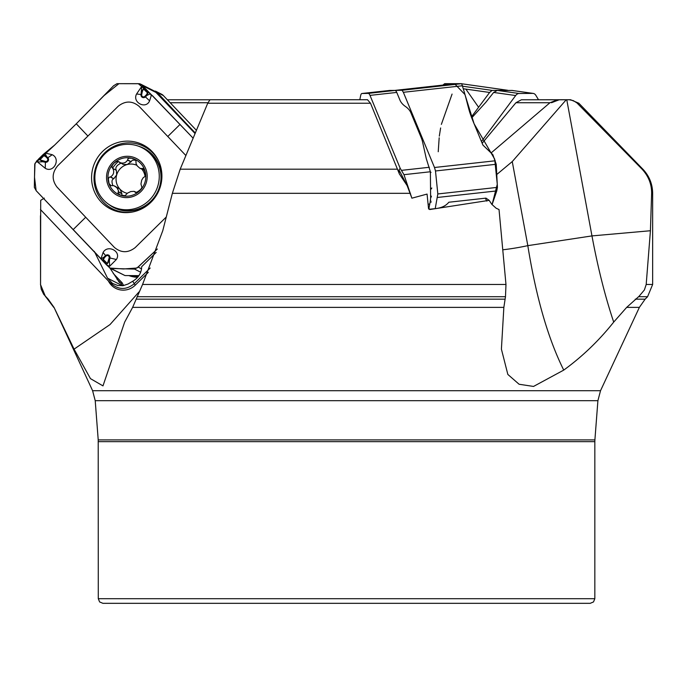 <?xml version="1.0" encoding="UTF-8"?>
<svg xmlns="http://www.w3.org/2000/svg" width="687" height="687" viewBox="0 0 687 687"><rect width="100%" height="100%" fill="white"/><g stroke="black" fill="none" stroke-linecap="round" stroke-linejoin="round"><path stroke-width="1.03" d="M399.456 174.12L370.508 103.239L367.493 99.735L210.007 99.735L207.732 103.239L180.192 169.191L172.36 193.322L162.75 230.738L142.57 284.47L505.976 284.47L499.028 209.544L496.117 208.213L491.832 204.34L489.161 200.346L429.753 209.535L428.516 208.384L427.065 194.078L411.891 198.182L407.133 185.584L399.216 173.699L399.01 169.947L407.133 185.584M367.511 99.735L210.024 99.735M482.162 143.248L515.92 102.741L521.356 99.795L557.483 99.795L549.943 102.741L491.119 152.935M521.356 99.795L568.621 99.735M566.766 99.744L591.962 235.907L650.426 230.738L651.628 193.322C651.697 184.176 648.519 176.138 642.087 169.191L576.891 102.878L573.31 100.628L569.334 99.752L557.483 99.795M566.243 99.744L512.253 161.582L496.761 174.515M650.426 230.738L646.192 284.47L644.397 289.94L639.056 296.295L626.673 307.381L613.706 322.1C598.987 340.597 582.327 356.596 563.735 370.104C548.02 338.493 536.049 296.999 527.814 245.645L512.253 161.582M568.69 99.735L570.502 99.735L568.69 99.735M505.976 284.47L505.486 296.715L503.854 307.381L501.407 349.142L507.839 374.432L519.089 384.248L533.533 386.438L563.735 370.104M142.57 284.47L132.625 307.381L124.665 322.1L102.981 385.888L90.469 378.64L74.059 349.142L54.024 307.381L48.184 299.171L43.676 294.311L41.229 289.193L40.559 284.47L40.705 200.346L44.303 198.122M428.8 209.097L428.516 208.384M114.686 186.022L120.053 189.269A14.899 14.496 116.8 0 1 127.258 164.511L123.231 164.425L118.336 161.454L116.386 161.574L113.862 163.257L112.367 165.258L111.929 167.362L112.908 168.564C114.471 172.102 113.664 174.893 110.47 176.937L109.25 177.186L108.331 178.835L109.053 183.523L110.95 185.636L113.853 185.679L116.824 187.637L118.465 190.625L118.018 193.15L120.294 195.091L125.12 195.666L127.559 193.09L130.788 191.553L134.077 191.347L135.579 192.523L136.842 192.566L139.89 190.634A19.356 18.832 116.8 0 1 121.47 195.512A19.356 18.832 116.8 0 1 108.452 181.823A19.356 18.832 116.8 0 1 113.862 163.257A19.356 18.832 116.8 0 1 132.282 158.379A19.356 18.832 116.8 0 1 145.3 172.068A19.356 18.832 116.8 0 1 139.89 190.634L141.934 187.542L140.955 184.013L141.702 180.166L143.291 177.581L145.06 176.507L145.498 175.099L144.416 169.783L143.042 168.375L142.003 168.564L144.425 169.792M103.677 200.054A32.907 32.014 -63.2 0 0 112.221 206.409A32.907 32.014 -63.2 0 0 155.64 191.484A32.907 32.014 -63.2 0 0 141.917 147.671A32.907 32.014 -63.2 0 0 101.358 157.916A32.907 32.014 -63.2 0 0 103.677 200.054M112.221 206.409L113.939 207.285A32.907 32.014 -63.2 0 0 157.357 192.36A32.907 32.014 -63.2 0 0 143.635 148.538L141.917 147.671M119.255 162.321C122.861 163.85 125.627 163.12 127.559 160.114L127.971 158.731L129.225 158.165L131.878 158.276L134.403 159.307L135.949 160.844L136.069 163.661L137.314 165.996L139.985 168.332L142.003 168.564M118.362 191.707L121.848 193.468L120.053 189.269A14.899 14.496 -63.2 0 0 127.275 193.339M127.602 159.882L131.114 161.66L127.258 164.511A14.899 14.496 116.8 0 1 136.833 165.301M142.054 169.38A14.899 14.496 116.8 0 1 145.077 176.473M141.591 188.384A14.899 14.496 116.8 0 1 136.284 192.377M135.176 191.999L136.447 192.643M144.759 170.445L139.985 168.332M135.433 160.131L132.299 160.208L131.114 161.66M112.728 168.392L116.395 170.333L116.67 174.936L113.733 178.766C111.792 179.393 111.492 181.643 112.84 185.507M120.869 163.231C116.73 165.249 115.15 167.542 116.129 170.11M110.221 176.988L113.733 178.766M118.276 191.913L121.788 193.691L122.123 195.675M155.417 91.105L161.548 94.205A6.93 6.741 116.8 0 1 163.343 95.545L196.413 130.315M195.297 132.995L185.885 123.093A46.192 3.504 -134.5 0 1 181.712 118.653L157.186 92.436L153.167 90.452M128.838 275.581A30.022 29.206 -63.2 0 0 137.598 277.299M129.422 275.581L138.01 276.818M156.198 252.404L141.677 266.693C141.47 273.005 138.456 277.874 132.634 281.301L128.014 284.032L123.102 285.655L117.709 285.474L112.479 283.413L107.558 278.192L94.317 251.382M110.006 268.162L119.383 282.383L120.946 283.345L122.114 282.769L123.377 285.114A13.276 12.916 -63.2 0 0 123.634 285.569M150.178 268.024L134.197 283.748C126.477 290.017 118.825 290 111.242 283.697A14.436 3.16 136.4 0 0 112.479 283.413M132.634 281.301A14.436 1.099 45.5 0 1 134.197 283.748A23.092 1.752 -134.5 0 1 135.287 285.148A17.39 16.917 116.8 0 1 108.4 280.983L111.242 283.697M139.057 291.863L110.006 324.582L74.059 349.142M135.287 285.148L148.315 272.335M40.473 209.544L108.4 280.983M538.514 99.735L535.886 95.381A6.93 4.611 98.1 0 0 533.215 93.415A6.93 4.611 98.1 0 0 532.76 93.389L519.089 93.501A6.93 4.611 98.1 0 0 515.662 95.545L481.458 141.539M471.677 117.915L485.846 102.294L493.652 92.436L497.276 90.418L512.219 90.452L533.215 93.415M502.764 249.793A57.742 12.71 -10.5 0 0 527.814 245.645L591.962 235.907C597.905 267.801 605.144 296.535 613.706 322.1M489.161 200.346L485.958 198.122A23.092 15.088 -22.5 0 1 485.417 198.191L448.826 202.236C445.794 206.031 440.951 208.195 434.296 208.728L429.53 209.26A23.092 7.102 -96.3 0 0 429.753 209.535M428.697 208.951L429.53 209.26M411.891 198.182L403.973 174.678L400.178 168.263L369.992 95.381A6.93 2.13 -96.3 0 0 368.284 93.389L361.98 93.501A6.93 2.13 -96.3 0 0 361.92 93.501A6.93 2.13 -96.3 0 0 360.675 95.545L359.808 99.735M431.427 196.585L430.663 197.744M431.359 188.247L431.822 188.023A3.461 3.22 -106.3 0 0 431.342 188.951M389.795 90.426L395.18 90.418L396.098 91.182A6.93 2.13 83.7 0 1 396.76 92.419L399.937 100.096A17.321 11.98 -168.3 0 0 405.433 106.485A17.321 11.98 -168.3 0 1 410.938 112.883L421.183 137.606A46.192 31.954 -168.3 0 1 422.599 142.089L426.284 158.645L430.388 171.759L430.62 198.139A32.856 10.099 83.7 0 1 429.779 204.022L429.272 206.469A17.321 11.318 -22.5 0 0 429.117 209.209M400.178 168.263L399.01 169.947M98.284 598.703L594.83 598.703L593.508 601.941L590.219 603.323L102.904 603.323L99.615 601.941L98.284 598.703L98.215 439.895L594.899 439.895L597.905 400.701L95.218 400.701L92.599 390.705L600.524 390.705L639.374 307.381L645.127 299.171L647.575 296.715L638.515 296.715M195.065 133.544L156.001 92.462L153.725 90.736L140.44 84.02M110.59 268.497L124.982 275.556L138.894 275.633M113.595 85.755L117.005 83.677L139.71 83.728L142.707 85.746L144.313 87.447L144.296 88.477L147.877 92.238L148.572 91.921L144.313 87.447L141.72 86.442L136.576 93.99C132.024 102.466 145.945 109.722 149.611 100.817L151.226 95.648L150.453 93.801L193.133 138.181L152.651 95.879L138.285 83.677L118.92 83.677L104.072 95.57L76.266 123.797L113.595 85.755M185.885 155.537L139.049 106.287C132.273 100.706 125.352 100.663 118.284 106.167L57.553 165.936C51.911 172.952 51.714 179.985 56.978 187.044L114.437 247.466C121.213 253.056 128.134 253.091 135.202 247.586L166.263 217.015M148.572 91.921L150.453 93.801L146.898 95.416L147.86 93.234L143.471 88.924L142.252 91.792L141.599 91.689L143.394 88.726L144.296 88.477L143.394 88.726M142.252 91.792L141.685 94.6A1.941 1.889 -63.2 0 0 144.854 96.326L145.412 96.876L146.898 95.416L146.348 94.858L147.877 92.238L147.86 93.234M102.578 151.466A35.939 34.96 116.8 0 1 158.25 160.286A35.939 34.96 116.8 0 1 150.908 202.296A35.939 34.96 116.8 0 1 132.067 212.085A35.939 34.96 116.8 0 1 95.15 193.287A35.939 34.96 116.8 0 1 102.578 151.466M108.606 260.639L109.37 260.802L107.387 263.507L109.173 257.823A1.941 1.889 -63.2 0 0 106.004 256.105L103.084 252.533L100.92 258.887L36.351 190.909L34.35 187.362L34.728 164.27L36.823 160.775L43.307 155.296L43.032 154.652L38.532 159.083L37.579 162.046L45.265 168.306C53.715 173.425 61.091 158.869 52.221 154.712L45.007 152.995L43.032 154.652M42.731 160.99L42.637 161.737L39.932 159.813L45.488 161.497A1.941 1.889 -63.2 0 0 47.248 158.233L45.84 156.756L46.424 156.267L45.007 152.995L54.651 145.069L76.266 123.797L64.26 135.622M54.556 145.163L34.994 163.343L34.513 177.237L36.119 190.651L109.843 268.05L123.402 268.969L136.962 268.033L157.366 249.003L138.113 267.097L134.54 269.098L110.495 268.454L106.674 265.045L106.614 263.98L103.033 260.21L102.415 260.571L106.674 265.045L109.654 266.247L116.369 259.497C121.805 251.468 107.567 244.048 103.084 252.533M102.415 260.571L100.92 258.887L104.072 257.067L103.024 259.205L107.387 263.507L106.614 263.98L107.473 263.714M109.173 257.823L109.937 257.986A2.688 2.611 116.8 0 0 105.558 255.607L104.072 257.067L104.518 257.565L103.033 260.21L103.024 259.205M47.248 158.233L47.832 157.744L46.424 156.267L44.277 155.271L39.932 159.813L39.52 159.023L39.734 159.899M45.84 156.756L43.307 155.296L44.277 155.271M394.87 90.418L402.067 90.263L403.355 92.298L434.493 167.499L435.489 170.977L437.825 193.949L435.223 208.616M455.18 84.398L464.927 94.488L474.107 123.797L494.7 159.161L497.268 184.271L492.072 204.64L496.778 190.909L497.422 187.362L496.229 164.27L492.837 154.652L482.918 145.069L474.107 123.797C468.199 109.576 469.212 109.602 464.232 91.878L461.664 83.677L455.687 83.677L442.643 85.119M471.342 117.039L489.616 92.462L492.115 90.392L508.045 90.418M458.942 83.677L444.652 83.677L442.102 85.746M452.072 94.076L441.363 124.381M440.616 127.971L439.311 136.129M439.173 137.795L438.229 151.741M478.607 107.275L465.846 89.104M461.02 83.677L457.894 83.677M410.431 193.322L172.36 193.322M180.192 169.191L397.567 169.191M370.508 103.239L207.732 103.239M549.943 102.741L515.92 102.741M642.087 169.191L642.869 169.191C649.258 175.966 652.521 184.004 652.65 193.322L651.628 193.322M570.571 99.735L578.858 103.239L577.269 103.239M137.091 296.715L505.486 296.715M136.224 299.171L504.936 299.171M132.625 307.381L503.854 307.381M626.673 307.381L639.374 307.381M92.599 390.705L54.024 307.381M646.192 284.47L652.65 284.47L652.65 193.322M207.946 102.741L170.187 102.741M167.388 99.795L209.793 99.795M635.235 299.171L645.127 299.171M40.473 215.727L40.559 284.47M112.101 191.484A20.782 20.224 -63.2 0 0 146.365 182.407A20.782 20.224 -63.2 0 0 122.157 156.954A20.782 20.224 -63.2 0 0 112.101 191.484M118.447 161.505A23.306 22.671 -63.2 0 0 112.591 168.324M135.047 191.853L136.576 192.626M141.805 168.633L144.553 170.024M127.559 160.114L131.045 161.883M110.47 176.937L113.956 178.697M112.908 168.564L116.395 170.333M157.186 92.436L163.343 95.545M166.503 102.294L165.704 102.672M164.837 101.762L165.644 101.375M594.83 598.703L594.83 441.655L98.284 441.655M119.907 282.821L118.602 281.447M122.243 285.749A14.436 14.041 116.8 0 1 122.14 285.56L120.946 283.345L116.919 279.111M123.377 285.114L122.14 285.56L107.558 278.192M53.741 307.381L45.703 296.715M113.261 273.46L122.114 282.769M493.652 92.436L515.662 95.545M511.738 90.418L532.76 93.389M497.276 90.418L519.089 93.501M486.825 201.102A23.092 7.102 83.7 0 1 485.417 198.191M429.341 167.276L401.603 170.342M396.76 92.419L369.992 95.381M395.18 90.418L368.284 93.389M389.898 90.418L361.98 93.501M429.779 204.022L428.095 204.202M430.388 171.759L403.973 174.678M430.474 172.428L431.032 172.368M430.337 200.707L430.775 200.518M430.826 196.422L431.075 195.898M431.324 201.892L430.079 202.425M180.088 124.381L167.783 136.498M87.919 136.052L76.266 123.797M141.685 94.6L141.033 94.497L141.72 86.442M149.611 100.817L145.412 96.876A2.688 2.611 116.8 0 1 141.033 94.497L136.576 93.99M144.854 96.326L146.348 94.858M142.707 85.746L156.001 92.462M73.389 229.372L85.703 217.255M165.567 217.702L165.979 218.14M106.004 256.105L104.518 257.565M116.369 259.497L109.937 257.986L109.37 260.802L109.654 266.247M111.698 268.84L124.982 275.556M134.54 269.098L140.732 272.224M138.113 267.097L141.591 268.866M45.488 161.497L45.394 162.252L42.637 161.737L37.579 162.046M52.221 154.712L47.832 157.744A2.688 2.611 116.8 0 1 45.394 162.252L45.265 168.306M132.728 211.957A34.951 33.998 116.8 0 1 95.055 186.907A34.951 33.998 116.8 0 1 116.034 145.421A34.951 33.998 116.8 0 1 158.534 160.895M138.37 146.151A33.234 32.323 116.8 0 1 151.243 201.463A33.234 32.323 116.8 0 1 108.889 204.468M455.679 83.677L394.939 90.392L455.67 83.677M461.664 83.677L402.067 90.263M462.591 85.755L403.355 92.298M495.31 160.775L434.493 167.499M496.778 190.909L437.542 197.452M496.229 164.27L435.489 170.977M497.422 187.362L437.825 193.949M444.652 83.677L449.487 84.364M462.72 86.236L492.115 90.392M461.801 83.788L507.581 90.263M463.399 88.76L489.616 92.462M551.472 102.741L559.106 99.795M578.858 103.239L642.869 169.191M652.65 284.47L647.575 296.715M136.713 192.6L134.626 191.544M594.83 441.655L594.899 439.895M98.215 439.895L95.218 400.701M597.905 400.701L600.524 390.705M40.473 284.47L45.54 296.715M389.847 90.418L361.92 93.501M429.332 209.26L429.083 208.642M461.114 83.685L507.667 90.272"/></g></svg>
